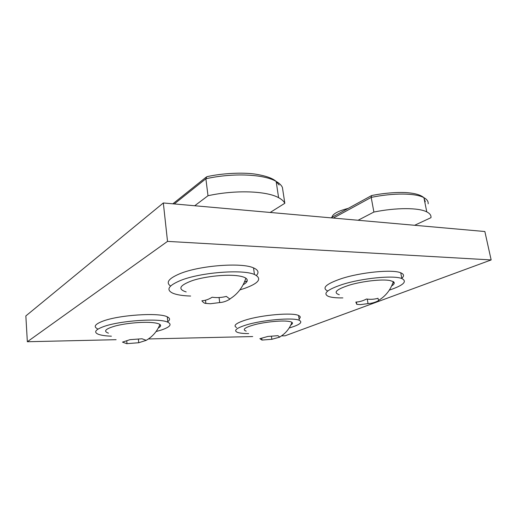 <?xml version="1.0" encoding="UTF-8"?>
<svg xmlns="http://www.w3.org/2000/svg" width="517" height="517" viewBox="0 0 517 517"><rect width="100%" height="100%" fill="white"/><g stroke="black" fill="none" stroke-linecap="round" stroke-linejoin="round"><path stroke-width="0.78" d="M122.497 342.118L126.71 343.669L138.73 342.732L146.24 340.335L142.013 338.771L129.993 339.663L122.497 342.118M108.454 333.161C103.025 331.235 105.423 328.812 115.653 325.891C125.631 323.312 141.122 321.826 150.835 322.479C155.527 322.802 158.557 323.468 159.94 324.482C161.207 325.51 160.671 326.666 158.325 327.959M126.788 341.298L127.001 343.624M111.401 336.192C105.087 335.94 100.556 335.229 97.81 334.053C93.771 332.088 95.516 329.678 103.038 326.809C119.13 320.605 159.759 317.884 167.857 322.227C172.232 324.476 170.035 327.087 161.265 330.053L156.069 331.539M138.427 339.533L138.73 342.732M160.438 324.999L159.624 325.258M97.37 328.728C93.331 326.679 95.07 324.191 102.573 321.264C118.619 314.931 159.178 312.307 167.282 316.837C170.326 318.291 170.326 320.017 167.288 322.007M281.507 335.888L285.054 335.804L491.15 259.935L167.521 241.381L27.343 341.737L116.112 339.695M148.431 338.952L252.69 336.554M27.343 341.737L25.85 315.926L163.327 202.968L167.521 241.381M491.15 259.935L484.856 231.519L163.327 202.968M194.709 205.753L208.002 195.73L205.876 178.766C232.928 172.672 264.071 174.151 276.156 181.415L278.598 197.681C281.726 199.342 283.801 201.21 284.828 203.284L282.405 187.393C281.364 185.189 279.283 183.192 276.156 181.415C272.446 178.107 265.234 175.638 254.506 174.009C242.628 172.368 222.614 173.137 206.781 176.704L205.876 178.766L174.287 203.937M278.598 197.681C266.526 190.896 235.235 189.739 208.002 195.73M284.828 203.284L270.191 212.455M201.869 300.791C203.343 302.6 204.674 303.473 205.876 303.408L210.4 303.738L219.706 302.568C223.182 302.348 226.595 301.198 229.929 299.123L226.362 296.403C221.767 297.611 217.024 297.889 212.125 297.23C208.778 299.362 205.359 300.551 201.869 300.791M186.172 291.937C177.35 289.113 179.541 285.287 192.744 280.466C205.753 276.272 226.769 274.165 238.214 275.852C241.82 276.375 244.373 277.157 245.879 278.191C248.38 280.117 247.462 282.308 243.132 284.77M205.488 300.196L205.876 303.408M190.618 296.047C182.882 295.802 177.014 294.884 173.027 293.294C165.705 289.914 168.251 285.63 180.672 280.427C200.48 272.369 242.757 269.105 254.442 274.475C262.39 278.489 259.114 283.129 244.606 288.396L239.888 289.882M219.072 297.534L219.706 302.568M170.571 286.037C165.55 282.553 168.665 278.437 179.916 273.693C199.659 265.46 241.84 262.287 253.537 267.896C258.248 269.945 259.217 272.459 256.451 275.432M247.204 280.931L244.47 281.985M428.16 203.814C428.425 201.404 427.003 199.355 423.908 197.668C420.896 195.09 415.668 193.455 408.23 192.77C399.958 191.943 384.609 192.835 371.6 195.562L371.2 197.397L333.355 218.064M373.888 212.048L371.2 197.397C393.437 192.783 415.7 193.041 423.908 197.668L426.784 211.886C418.608 207.575 396.261 207.511 373.888 212.048L358.074 220.261M414.634 225.283L430.978 217.663C431.275 215.382 429.873 213.456 426.784 211.886M331.946 217.321C332.547 213.986 337.976 211.007 348.225 208.383M355.845 302.083L356.795 304.345L360.317 304.629L368.039 303.608C371.658 303.421 375.18 302.426 378.593 300.623L378.005 298.283C374.334 299.343 370.502 299.582 366.501 299.013C363.05 300.862 359.496 301.883 355.845 302.083M339.288 294.729C332.793 292.583 336.36 289.32 349.99 284.932C363.115 281.112 381.863 279.038 389.824 280.492L393.327 281.642C394.936 282.78 394.381 284.214 391.66 285.933M356.4 302.051L356.795 304.345M342.861 297.902C336.244 298.005 331.423 297.501 328.405 296.39C322.518 293.585 327.125 289.623 342.241 284.512C361.797 278.191 393.78 275.05 401.838 278.553C407.583 281.5 403.409 285.358 389.32 290.127M367.251 299.11L368.039 303.608M327.513 290.89C321.613 287.963 326.195 283.891 341.259 278.682C360.75 272.239 392.681 269.144 400.753 272.808C404.048 274.159 404.397 275.994 401.787 278.295M394.154 282.553L392.842 283.083M259.877 338.674L261.983 340.07L271.852 339.288L279.794 337.116L277.913 335.682L267.851 336.457L259.877 338.674M246.202 331.132C241.853 329.575 244.858 327.377 255.224 324.54C265.176 322.052 279.458 320.54 286.909 321.167C289.436 321.38 291.11 321.774 291.943 322.343C292.906 323.06 292.544 323.926 290.851 324.947M261.783 338.532L261.996 340.063M248.664 333.588C243.236 333.581 239.41 333.135 237.2 332.257C233.542 330.466 236.508 328.049 246.111 324.999C262.313 319.926 293.229 317.27 299.298 320.307C303.065 322.33 299.686 324.889 289.165 327.985M271.483 336.657L271.852 339.288M236.592 327.545C232.928 325.678 235.881 323.19 245.459 320.081C261.615 314.911 292.486 312.313 298.567 315.48C300.597 316.378 300.771 317.522 299.084 318.911M276.175 181.57L279.128 184.996M424.037 198.328L425.304 201.74M146.149 340.354C152.502 336.729 157.097 331.442 159.94 324.482M167.857 322.227L167.282 316.837M206.115 177.195L172.846 203.814M229.613 299.104C237.413 294.367 242.835 287.4 245.879 278.191M254.442 274.475L253.537 267.896M371.387 195.672L330.977 217.851M378.509 300.422C385.676 296.131 390.613 289.869 393.327 281.642M401.838 278.553L400.753 272.808M279.445 337.155C285.313 333.808 289.481 328.87 291.943 322.343M299.298 320.307L298.567 315.48"/></g></svg>
